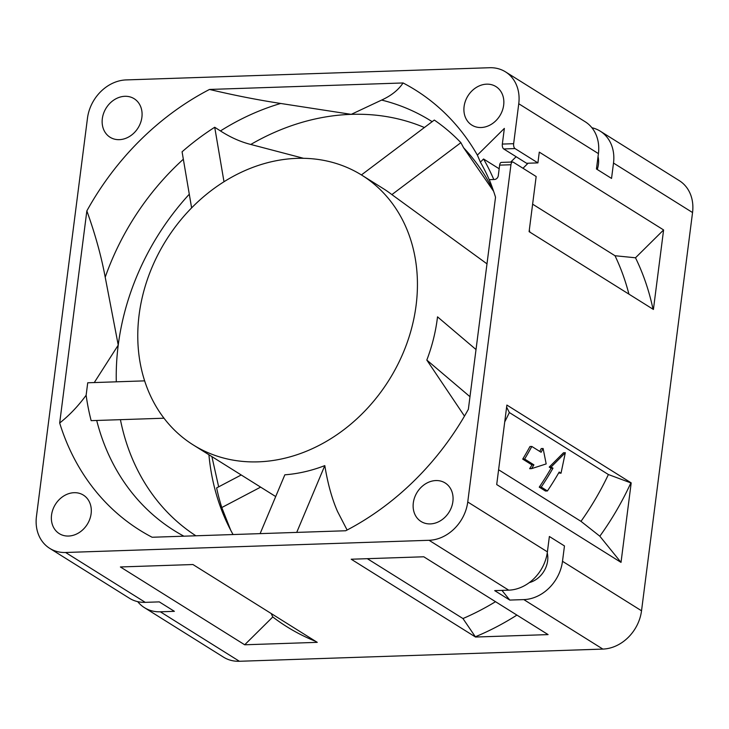 <?xml version="1.0" encoding="UTF-8"?>
<svg xmlns="http://www.w3.org/2000/svg" width="729" height="729" viewBox="0 0 729 729"><rect width="100%" height="100%" fill="white"/><g stroke="black" fill="none" stroke-linecap="round" stroke-linejoin="round"><path stroke-width="1.09" d="M522.985 168.271L528.078 163.223L526.602 163.278L503.721 148.953A3.891 1.914 88.1 0 1 502.336 144.069L504.35 128.404L477.367 155.113A259.67 214.791 -58 0 0 403.073 82.96L209.505 89.448A259.67 214.791 -58 0 0 86.851 210.909L59.678 423.011A259.67 214.791 -58 0 0 152.133 537.255L345.71 530.758A259.67 214.791 -58 0 0 468.364 409.297L495.529 197.204A259.67 214.791 -58 0 0 489.287 179.662L494.426 179.489A3.891 3.226 -58 0 0 498.29 175.662L499.638 165.128A3.891 1.914 88.1 0 1 501.361 162.403L512.669 162.02A3.891 1.914 -91.9 0 1 513.28 162.193L536.161 176.518L529.099 231.649L653.412 309.461L663.6 229.945L539.287 152.124L537.902 162.895L515.02 148.57A3.891 1.914 -91.9 0 1 513.644 143.695L518.756 103.746A38.947 32.222 122 0 0 505.516 71.87A38.947 32.222 122 0 0 489.606 67.724L126.144 79.917A38.947 32.222 122 0 0 87.471 118.216L36.45 516.46A38.947 32.222 122 0 0 49.7 548.345A38.947 32.222 122 0 0 65.601 552.491L145.262 602.354L159.287 601.881L174.377 611.33L160.353 611.804A38.947 32.222 122 0 1 144.451 607.658A38.947 32.222 122 0 1 137.708 601.644M512.669 162.02A3.891 1.914 -91.9 0 0 510.947 164.754L467.745 501.989A38.947 32.222 122 0 1 429.071 540.289L65.601 552.491M124.887 96.301A22.717 18.79 -58 0 0 103.664 113.168A22.717 18.79 -58 0 0 110.052 137.234A22.717 18.79 -58 0 0 119.337 139.658A22.717 18.79 -58 0 0 140.56 122.791A22.717 18.79 -58 0 0 134.163 98.716A22.717 18.79 -58 0 0 124.887 96.301M74.112 492.695A22.717 18.79 -58 0 0 52.88 509.562A22.717 18.79 -58 0 0 59.277 533.628A22.717 18.79 -58 0 0 68.553 536.043A22.717 18.79 -58 0 0 89.785 519.176A22.717 18.79 -58 0 0 83.388 495.109A22.717 18.79 -58 0 0 74.112 492.695M486.653 84.163A22.717 18.79 -58 0 0 465.43 101.03A22.717 18.79 -58 0 0 471.818 125.096A22.717 18.79 -58 0 0 481.104 127.52A22.717 18.79 -58 0 0 502.327 110.653A22.717 18.79 -58 0 0 495.93 86.578A22.717 18.79 -58 0 0 486.653 84.163M435.878 480.557A22.717 18.79 -58 0 0 414.646 497.424A22.717 18.79 -58 0 0 421.043 521.49A22.717 18.79 -58 0 0 430.32 523.905A22.717 18.79 -58 0 0 451.552 507.038A22.717 18.79 -58 0 0 445.155 482.972A22.717 18.79 -58 0 0 435.878 480.557M477.367 155.113L480.393 162.12L483.555 158.986L499.174 168.763M510.71 162.084L516.123 156.717M483.555 158.986A259.67 214.791 122 0 1 493.788 179.507M489.824 181.011A255.214 211.1 -58 0 0 480.393 162.12M424.387 127.52A234.683 194.114 -58 0 0 351.25 114.353L381.622 100.073C391.273 95.672 398.426 89.968 403.073 82.96M493.615 191.299L463.617 147.777L460.883 142.665A244.379 202.133 -58 0 0 434.302 120.057L361.42 174.933M258.166 461.849A159.05 131.557 -58 0 0 406.755 343.769A159.05 131.557 -58 0 0 361.994 175.288A159.05 131.557 -58 0 0 297.04 158.357A159.05 131.557 -58 0 0 148.452 276.446A159.05 131.557 -58 0 0 193.212 444.918A159.05 131.557 -58 0 0 258.166 461.849M260.116 533.628L284.839 474.816A159.05 131.557 -58 0 0 324.806 465.612L296.721 532.398M347.113 530.029L337.554 511.539C332.005 498.973 327.758 483.664 324.806 465.612M464.482 416.122L426.82 360.062A159.05 131.557 -58 0 0 437.518 316.851L476.019 349.546M486.99 263.852L391.883 194.607A159.05 131.557 -58 0 0 383.19 188.556L361.994 175.288M303.583 158.311L250.785 144.46C240.524 141.863 230.419 137.353 220.459 130.938L214.718 127.256A244.379 202.133 -58 0 0 182.077 151.805L191.618 207.902M233.061 534.539A234.683 194.114 122 0 1 226.828 522.374A234.683 194.114 122 0 1 208.913 454.741M86.851 210.909C95.125 233.891 101.249 255.997 105.213 277.22L118.235 345.109L94.278 382.561M250.785 144.46A234.683 194.114 -58 0 1 351.25 114.353L280.683 103.463C257.565 99.909 233.836 95.235 209.505 89.448M144.634 380.866L87.726 382.78L86.131 395.255C78.185 406.099 69.364 415.348 59.678 423.011M163.979 418.209L91.161 420.651A244.379 202.133 -58 0 1 86.131 395.255M223.994 181.758L214.718 127.256M391.883 194.607L460.883 142.665M426.82 360.062L469.977 396.704M260.636 487.127L221.78 507.548A240.925 199.281 122 0 1 216.613 487.911L241.226 474.971M144.451 607.658L223.484 657.13A38.947 32.222 -58 0 0 239.394 661.276L602.856 649.083A38.947 32.222 -58 0 0 641.529 610.784L692.55 212.54A38.947 32.222 -58 0 0 679.3 180.655L600.259 131.184A38.947 32.222 122 0 1 613.508 163.059L611.54 178.423L596.45 168.982L598.418 153.609A38.947 32.222 -58 0 0 585.168 121.734L505.516 71.87M240.78 474.697L240.716 475.244M211.902 456.618L218.654 486.835M230.71 530.202L221.78 507.548M508.724 590.162L494.699 590.627L509.79 600.076L523.814 599.602A38.947 32.222 122 0 0 562.496 561.303L564.465 545.939L549.374 536.489L547.406 551.862A38.947 32.222 -58 0 1 508.724 590.162L429.071 540.289M621.017 562.387L631.196 482.88L506.883 405.069L496.704 484.566L621.017 562.387L599.83 536.207A263.461 217.925 -58 0 0 630.867 482.899L631.196 482.88M49.7 548.345L129.361 598.208A38.947 32.222 -58 0 0 145.262 602.354M244.698 644.782L317.252 642.349L192.939 564.528L120.394 566.962L244.698 644.782L272.792 616.962A263.461 217.925 -58 0 0 315.639 641.338M351.214 559.225L423.777 556.783L548.09 634.604L475.527 637.037L351.214 559.225M509.79 600.076L501.944 590.39M529.3 582.599A22.717 18.79 -58 0 0 547.251 552.901M272.792 616.962L271.179 613.508M475.527 637.037L462.961 618.547L367.325 558.678M475.572 636.681A263.461 217.925 -58 0 0 516.916 615.094M462.961 618.547A254.157 210.225 -58 0 0 495.52 601.689M591.912 127.739A38.947 32.222 122 0 1 600.259 131.184M597.251 169.474A22.717 18.79 -58 0 0 598.044 156.553M532.617 204.166L615.003 255.733L635.497 257.784L663.6 229.945M528.078 163.223L537.902 162.895M653.038 309.233A263.461 217.925 -58 0 0 635.497 257.784M529.309 229.972A254.157 210.225 122 0 1 529.883 232.141M628.927 294.142A254.157 210.225 -58 0 0 615.003 255.733M506.619 407.137L509.343 412.532L608.396 474.533L630.867 482.899M509.343 412.532A254.157 210.225 122 0 1 504.723 421.9M599.83 536.207L580.986 521.344L498.6 469.768M580.986 521.344A254.157 210.225 -58 0 0 608.396 474.533M539.742 451.415A254.157 210.225 -58 0 0 541.264 448.572L543.123 448.508L546.176 463.926L531.587 468.629L529.646 468.692A254.157 210.225 -58 0 0 531.988 464.92L522.711 459.106A254.157 210.225 -58 0 0 529.965 446.531L531.833 446.467A256.107 211.838 122 0 1 524.634 459.042L522.711 459.106M558.642 472.975L561.02 473.221L559.17 472.055A256.107 211.838 -58 0 1 547.424 490.954L545.438 491.018L539.25 487.145A254.157 210.225 -58 0 0 551.088 468.246L549.229 467.089L563.49 452.782L565.321 452.718L551.124 467.025L549.229 467.089M531.587 468.629A256.107 211.838 122 0 0 533.91 464.856L524.634 459.042M543.123 448.508A256.107 211.838 122 0 1 541.109 452.272L531.833 446.467M533.91 464.856L531.988 464.92M565.321 452.718L561.02 473.221M547.424 490.954L541.237 487.081L539.25 487.145M541.237 487.081A256.107 211.838 122 0 0 552.983 468.182L551.088 468.246M552.983 468.182L551.124 467.025M510.947 164.754L499.638 165.128M502.336 144.069L513.644 143.695M381.622 100.073A241.736 199.946 122 0 1 432.16 121.679M463.617 147.777A241.736 199.946 122 0 1 493.424 190.725M120.422 419.667A234.683 194.114 -58 0 0 195.873 535.788M189.294 194.206A234.683 194.114 -58 0 0 118.235 345.109A234.683 194.114 -58 0 0 116.294 381.823M105.213 277.22A241.736 199.946 122 0 1 183.343 159.223M220.459 130.938A241.736 199.946 122 0 1 280.683 103.463M183.899 536.189A241.736 199.946 122 0 1 96.702 420.46M692.55 212.54L613.508 163.059M562.496 561.303L641.529 610.784M467.745 501.989L547.406 551.862M598.418 153.609L518.756 103.746M602.856 649.083L523.814 599.602M160.353 611.804L239.394 661.276M515.02 148.57L503.721 148.953M275.699 496.558L193.212 444.918"/></g></svg>

